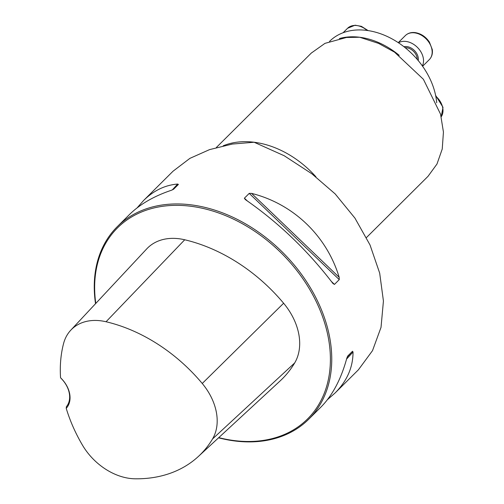 <?xml version="1.0" encoding="UTF-8"?>
<svg xmlns="http://www.w3.org/2000/svg" width="504" height="504" viewBox="0 0 504 504"><rect width="100%" height="100%" fill="white"/><g stroke="black" fill="none" stroke-linecap="round" stroke-linejoin="round"><path stroke-width="0.76" d="M436.71 102.772A67.883 49.562 -134.8 0 0 366.584 30.385A67.883 49.562 -134.8 0 0 329.66 41.278L329.521 41.41M358.451 369.741L372.513 350.645L381.024 327.361L383.431 301.039L379.682 273.13L370.024 244.976L354.929 218.106L335.16 193.908L311.806 173.748L284.212 155.749L254.117 142.241L232.3 144.062L209.551 149.619L189.901 158.363L173.067 171.19M218.56 437.812A135.765 99.13 -134.8 0 0 234.896 440.981A135.765 99.13 -134.8 0 0 308.757 419.189A135.765 99.13 -134.8 0 0 283.305 253.027A135.765 99.13 -134.8 0 0 117.281 226.668A135.765 99.13 -134.8 0 0 95.533 303.698M308.757 419.189L320.897 407.119C332.495 395.413 341.132 379.115 346.802 358.224L347.722 356.032L352.529 351.25L353.033 352.025C353.039 367.277 347.061 380.936 335.091 392.994L327.405 399.71M249.222 193.385L251.553 193.372C293.341 203.868 326.743 235.866 339.186 277.313L339.255 279.632L334.454 284.413L332.955 283.513C307.805 250.601 278.599 222.623 245.322 199.571L244.358 198.236L249.222 193.385L339.255 279.632M137.107 207.875L143.615 200.472C153.695 190.543 165.047 185.075 177.673 184.048L178.403 184.445L173.597 189.227L171.448 190.247C153.909 196.151 139.898 204.265 129.421 214.591L117.281 226.668M66.226 408.341A24.778 18.094 -134.8 0 0 60.562 377.773A145.505 106.243 45.2 0 1 63.586 343.489A53.865 39.331 45.2 0 1 70.768 330.208A53.865 39.331 45.2 0 1 106.048 321.754A145.505 106.243 45.2 0 1 202.249 383.487A53.865 39.331 45.2 0 1 212.531 438.971A145.505 106.243 45.2 0 1 198.387 456.448A145.505 106.243 45.2 0 1 135.154 478.8A53.865 39.331 45.2 0 1 82.41 445.051A145.505 106.243 45.2 0 1 66.226 408.341L66.364 406.722A23.757 17.35 45.2 0 0 61.11 378.372L60.562 377.773M218.755 437.63A134.744 98.387 -134.8 0 0 234.24 440.584A134.744 98.387 -134.8 0 0 328.702 339.835A134.744 98.387 -134.8 0 0 194.368 206.76A134.744 98.387 -134.8 0 0 95.785 303.427M198.387 456.448L280.142 380.911A149.6 109.229 -134.8 0 0 294.683 362.937A57.954 42.317 -134.8 0 0 283.62 303.238A149.6 109.229 -134.8 0 0 184.716 239.772A57.954 42.317 -134.8 0 0 146.752 248.863L70.768 330.208M339.356 38.569A67.883 49.562 45.2 0 1 359.68 37.252L378.611 43.413L394.506 52.126L423.398 79.285L440.546 114.15L443.438 132.073L442.235 149.033L436.974 164.039L428.022 176.324L366.471 237.554M311.579 52.876L324.986 43.357L346.443 37.479L359.68 37.252A67.883 49.562 45.2 0 1 399.193 55.327M398.488 42.79A16.972 12.392 45.2 0 1 405.953 41.435A16.972 12.392 45.2 0 1 420.267 50.854A16.972 12.392 45.2 0 1 422.346 65.911M202.249 383.487L283.62 303.238M106.048 321.754L184.716 239.772M212.531 438.971L294.683 362.937M244.415 198.167L247.262 200.894M331.506 281.591L334.454 284.413M251.553 193.372L339.186 277.313M353.033 352.025L346.576 359.056M352.529 351.25L347.149 357.109M172.255 189.951L177.673 184.048M223.215 145.795A84.855 61.954 45.2 0 1 254.117 142.241A84.855 61.954 45.2 0 1 315.939 176.809M417.186 59.333A10.181 7.434 -134.8 0 0 406.64 47.748A10.181 7.434 -134.8 0 0 405.159 47.691M403.95 46.727A11.031 8.051 45.2 0 1 406.911 46.601A11.031 8.051 45.2 0 1 418.219 60.556M414.59 32.848A16.972 12.392 -134.8 0 0 405.355 35.576C407.931 33.132 411.207 32.136 415.17 32.602C420.985 33.547 425.729 36.704 429.395 42.065L432.274 49.512C432.816 53.613 431.821 56.99 429.288 59.636A16.972 12.392 -134.8 0 0 429.893 43.898A16.972 12.392 -134.8 0 0 414.59 32.848M367.126 30.454A16.972 12.392 -134.8 0 0 347.571 28.281L343.085 32.747M435.614 95.357L442.997 107.289L441.214 116.777A16.972 12.392 -134.8 0 0 442.745 107.881A16.972 12.392 -134.8 0 0 435.79 96.22M173.061 171.184L143.615 200.472M358.457 369.753L335.091 392.994M345.624 37.567L346.443 37.479M232.3 144.062L231.506 144.188M284.212 155.749L284.634 155.994M311.541 52.832L216.329 147.527M422.61 66.282L429.288 59.636M398.255 42.638L405.355 35.576M368.103 30.593L361.374 26.328L355.074 25.2L347.571 28.281"/></g></svg>
